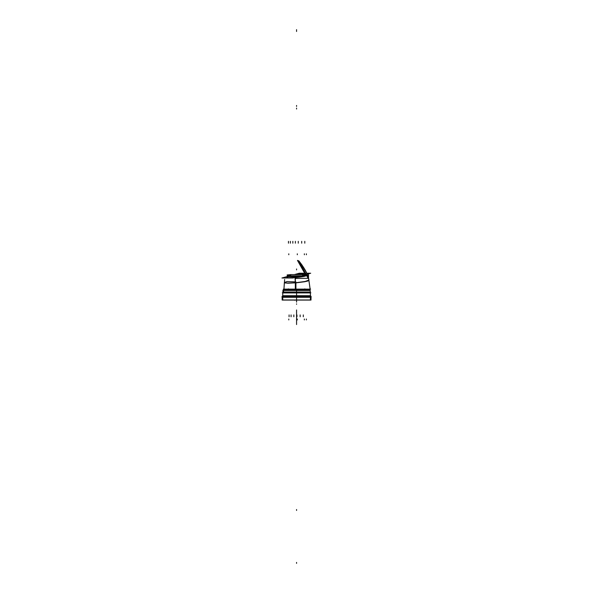 <?xml version="1.0" encoding="UTF-8"?>
<svg xmlns="http://www.w3.org/2000/svg" width="593" height="593" viewBox="0 0 593 593"><rect width="100%" height="100%" fill="white"/><g stroke="black" fill="none" stroke-linecap="round" stroke-linejoin="round"><path stroke-width="0.89" d="M310.873 292.838L282.283 292.838M310.198 290.407L310.324 292.92L282.831 292.92L282.957 290.407A0.919 0.919 90 0 1 283.869 289.629L283.877 289.629A0.919 0.919 90 0 0 282.965 290.407L310.198 290.407M310.228 290.978L310.198 290.496L282.957 290.496L310.198 290.496L282.957 290.496L282.639 296.582L310.517 296.582L310.317 292.749L282.839 292.749L282.957 290.496L310.198 290.496L310.265 291.763M309.198 289.629L310.198 290.6M309.791 289.629L283.365 289.629M286.041 289.54L288.331 289.54M304.824 289.54L305.736 289.54M282.876 292.038L310.28 292.038M282.957 290.585L283.877 289.629L282.957 290.585A0.919 0.919 0 0 1 283.958 289.629M310.302 292.92L309.657 292.92M282.943 291.289L283.58 291.289M282.683 295.692L310.473 295.692M310.517 296.5L282.639 296.5M282.639 296.418L310.517 296.418L310.324 300.065L310.517 296.418L310.324 300.065L282.824 300.065L282.639 296.418M310.473 297.308L282.683 297.308M311.066 296.315L310.502 296.315L311.073 296.322L311.073 297.775L310.45 297.775M282.653 296.315L282.083 296.322L282.083 297.775L282.705 297.775M310.458 297.604L311.006 297.604L311.006 300.065L296.433 300.065M282.698 297.604L282.149 297.604L282.149 300.065L294.284 300.065M310.88 299.984L282.275 299.984L310.88 299.984M294.284 300.177L296.722 300.065M283.424 289.125L310.643 289.125M310.028 289.369L308.812 289.451L310.154 289.34L308.59 278.265M295.307 274.603L304.832 273.314L305.291 274.411L297.894 274.603L305.291 274.411L304.832 273.314L305.291 274.411L297.894 274.603L305.291 274.411L304.869 273.432L305.291 274.411L297.894 274.603M308.152 278.176C308.708 278.221 308.671 278.265 308.034 278.31L295.351 278.443L295.321 289.332L310.02 289.34M284.358 282.557L287.286 283.098L295.67 282.742L305.136 281.475L308.871 280.089L305.143 281.475L295.67 282.742L295.67 289.125L295.67 282.742L295.67 289.125L295.67 282.742L305.039 281.49C308.76 281.193 309.813 280.155 308.197 278.391C309.857 280.178 308.708 281.23 304.75 281.549L295.67 282.742L295.67 289.125M284.64 279.473L283.936 289.273L295.929 289.265L295.914 281.912L286.819 281.564M281.927 277.991L293.305 277.991L281.927 277.991L287.412 276.486L281.927 277.991M294.298 274.603L299.309 273.225L305.973 273.225L299.309 273.225L294.298 274.603M306.759 273.225L310.688 273.225L303.512 275.189L310.688 273.225L306.759 273.225L302.045 265.078L298.909 260.927L297.464 260.416L304.809 273.455M303.282 273.492L304.869 273.432L303.282 273.492M294.298 277.657L295.262 277.583L294.298 277.657C289.71 277.998 287.182 277.865 286.701 277.242C287.182 277.865 289.71 277.998 294.298 277.657C288.509 278.11 285.996 277.909 286.76 277.05L286.701 277.242C287.182 277.865 289.71 277.998 294.298 277.657C288.509 278.11 285.996 277.909 286.76 277.05C285.996 277.909 288.509 278.11 294.298 277.657C288.509 278.11 285.996 277.909 286.76 277.05L286.701 277.242C287.182 277.865 289.71 277.998 294.298 277.657C288.509 278.11 285.996 277.909 286.76 277.05L286.701 277.242C287.182 277.865 289.71 277.998 294.298 277.657L295.262 277.583C302.156 276.953 306.099 276.16 307.107 275.211L305.291 274.411M295.929 282.831L287.835 283.224L284.344 282.728M295.462 277.539L287.879 277.828L287.464 276.738M308.901 280.311L305.061 281.69L295.351 282.95L295.01 277.583C300.295 276.998 303.712 276.279 305.262 275.434L304.787 273.403M308.516 289.399L304.824 289.629L304.824 288.858M308.516 277.85L308.516 273.818M286.93 289.369L288.665 289.369M308.931 289.332L308.382 289.332M290.778 274.611L287.131 274.944L287.649 277.628L287.279 275.797L305.536 275.797M301.214 276.672L287.449 276.672L287.368 276.249L305.143 275.938M305.432 274.944L303.231 274.944M287.635 277.62L287.279 275.797M289.569 275.271L287.301 275.434L287.286 275.827M304.624 275.137L305.862 275.878L303.935 275.078M295.262 277.583C302.156 276.953 306.099 276.16 307.107 275.211C307.07 275.626 305.632 276.101 302.793 276.642L295.262 277.583L302.793 276.642C305.632 276.101 307.07 275.626 307.107 275.211C307.07 275.626 305.632 276.101 302.793 276.642L295.262 277.583M308.212 278.473L298.909 260.927C303.379 266.672 306.225 271.342 307.441 274.922M302.393 274.603L290.763 274.603M302.171 274.603L304.001 276.494L302.171 274.603A1.831 1.831 0 0 1 303.883 275.797A1.831 1.831 0 0 0 302.171 274.603A1.831 1.831 90 0 1 303.868 275.797A1.831 1.831 0 0 0 302.171 274.603A1.831 1.831 0 0 1 303.883 275.797A1.831 1.831 0 0 0 302.171 274.603L302.104 274.603M291.052 274.603L289.154 276.494L291.052 274.603A1.831 1.831 90 0 0 289.273 275.797A1.831 1.831 0 0 1 290.985 274.603A1.831 1.831 0 0 0 289.273 275.797A1.831 1.831 0 0 1 290.985 274.603A1.831 1.831 0 0 0 289.273 275.797A1.831 1.831 90 0 1 291 274.603M296.574 296.582L296.574 294.387M296.574 300.065L296.574 302C296.574 303.964 296.574 303.964 296.574 302C296.574 300.028 296.574 300.028 296.574 302C296.574 303.964 296.574 303.964 296.574 302C296.574 300.028 296.574 300.028 296.574 302C296.574 303.964 296.574 303.964 296.574 302C296.574 300.028 296.574 300.028 296.574 302C296.574 303.964 296.574 303.964 296.574 302C296.574 300.028 296.574 300.028 296.574 302C296.574 303.964 296.574 303.964 296.574 302C296.574 300.028 296.574 300.028 296.574 302C296.574 303.964 296.574 303.964 296.574 302C296.574 300.028 296.574 300.028 296.574 302C296.574 303.964 296.574 303.964 296.574 302C296.574 300.028 296.574 300.028 296.574 302C296.574 303.964 296.574 303.964 296.574 302C296.574 300.028 296.574 300.028 296.574 302L296.574 296.418M296.574 302.178C296.574 303.957 296.574 303.957 296.574 302.178C296.574 300.406 296.574 300.406 296.574 302.178C296.574 303.957 296.574 303.957 296.574 302.178C296.574 300.406 296.574 300.406 296.574 302.178C296.574 303.957 296.574 303.957 296.574 302.178C296.574 300.406 296.574 300.406 296.574 302.178C296.574 303.957 296.574 303.957 296.574 302.178C296.574 300.406 296.574 300.406 296.574 302.178C296.574 303.957 296.574 303.957 296.574 302.178C296.574 300.406 296.574 300.406 296.574 302.178C296.574 303.957 296.574 303.957 296.574 302.178C296.574 300.406 296.574 300.406 296.574 302.178C296.574 303.957 296.574 303.957 296.574 302.178C296.574 300.406 296.574 300.406 296.574 302.178C296.574 303.957 296.574 303.957 296.574 302.178C296.574 300.406 296.574 300.406 296.574 302.178M296.574 289.54L296.574 292.92M288.791 319.931L288.791 319.019M288.791 253.826L288.791 254.738M304.365 253.826L304.365 254.738M304.365 319.931L304.365 319.019M283.869 289.629A0.919 0.919 90 0 0 282.965 290.407A0.919 0.919 90 0 1 283.869 289.629M296.574 29.65L296.574 31.481M306.381 319.931L306.381 319.019M306.381 253.826L306.381 254.738M297.308 253.826L297.308 254.738M297.308 319.931L297.308 319.019M296.574 562.431L296.574 563.35L296.574 562.431M296.574 290.54L296.574 296.967L296.574 290.54M296.574 109.023L296.574 108.104L296.574 109.023M296.574 510.44L296.574 509.52L296.574 510.44M296.574 106.399L296.574 105.48L296.574 106.399M296.574 300.354L296.574 300.829L296.574 300.354M296.574 303.853L296.574 304.313L296.574 303.853M296.574 310.584L296.574 311.303L296.574 310.584M286.678 281.719C281.986 283.039 284.988 283.38 295.67 282.742L304.75 281.549C308.708 281.23 309.857 280.178 308.197 278.391M296.574 323.015L296.574 309.954L296.574 323.015M296.574 312.229L296.574 324.126L296.574 312.229M304.795 241.344L304.795 243.174M301.704 241.344L301.704 243.174M298.264 241.344L298.264 243.174M295.366 241.344L295.366 243.174M292.838 241.344L292.838 243.174M290.377 241.344L290.377 243.174M288.465 241.344L288.465 243.174M289.08 316.758L289.08 314.927M291.081 316.758L291.081 314.927M293.839 316.758L293.839 314.927M296.96 316.758L296.96 314.927M300.154 316.758L300.154 314.927M303.305 316.758L303.305 314.927M296.574 269.889L296.574 268.97L296.574 269.889M296.574 323.637L296.574 324.556L296.574 323.637M290.985 274.603A1.831 1.831 0 0 0 289.273 275.797M310.198 290.496L310.265 291.8M288.331 288.858L288.331 289.265M310.191 290.407L309.62 289.688L308.627 289.629M308.871 280.089L310.124 289.125M284.351 282.609L283.958 289.028M308.308 276.953L307.5 275.108M307.937 275.886L307.426 274.893M307.159 274.188L307.322 274.611M284.351 282.661L284.306 283.35"/></g></svg>
